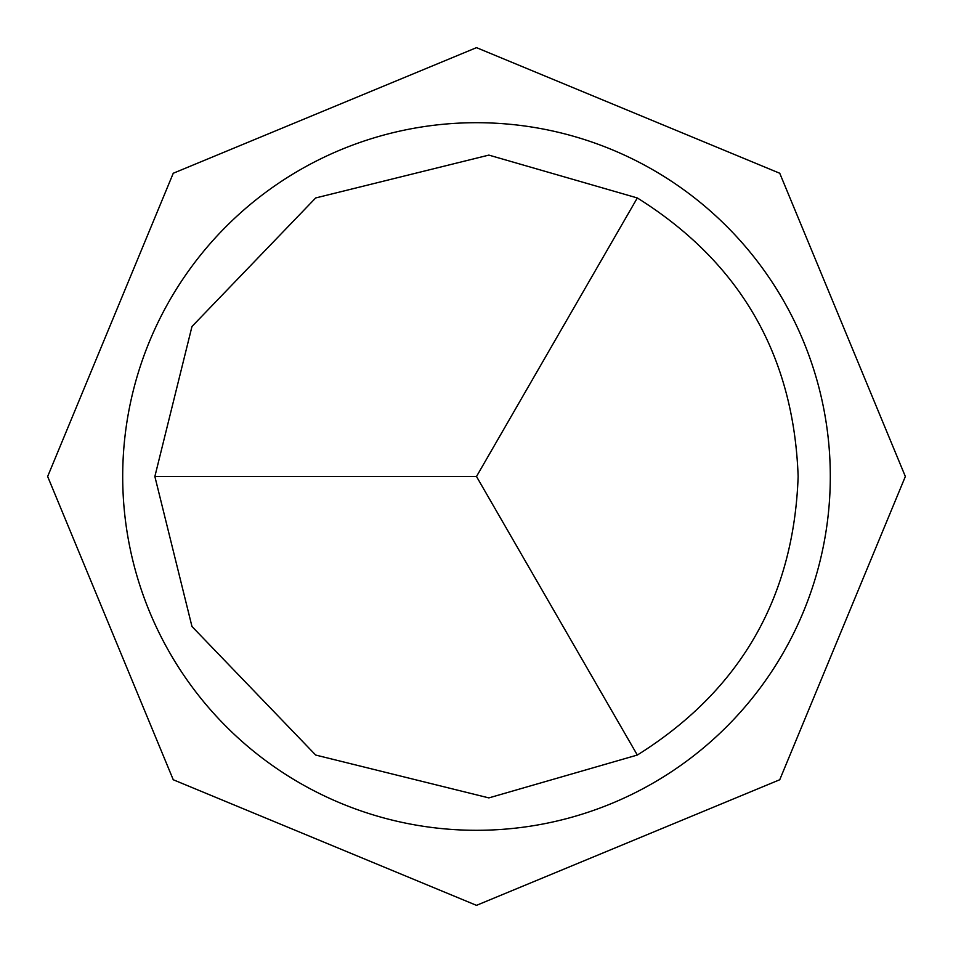 <?xml version="1.0" encoding="UTF-8"?>
<svg xmlns="http://www.w3.org/2000/svg" width="953" height="953" viewBox="0 0 953 953"><rect width="100%" height="100%" fill="white"/><g stroke="black" fill="none" stroke-linecap="round" stroke-linejoin="round"><path stroke-width="1.43" d="M798.137 476.5C793.789 597.793 740.183 690.639 637.319 755.05L488.865 797.899L315.681 755.05L191.97 626.49L154.862 476.5L191.97 326.51L315.681 197.95L488.865 155.101L637.319 197.95C740.183 262.361 793.789 355.207 798.137 476.5M476.5 830.301A353.801 353.801 0 0 0 830.301 476.5A353.801 353.801 0 0 0 476.5 122.699A353.801 353.801 0 0 0 122.699 476.5A353.801 353.801 0 0 0 476.5 830.301M637.319 197.95L476.5 476.5L637.319 755.05M154.862 476.5L476.5 476.5M476.5 47.65L779.745 173.255L905.35 476.5L779.745 779.745L476.5 905.35L173.255 779.745L47.65 476.5L173.255 173.255L476.5 47.65"/></g></svg>
